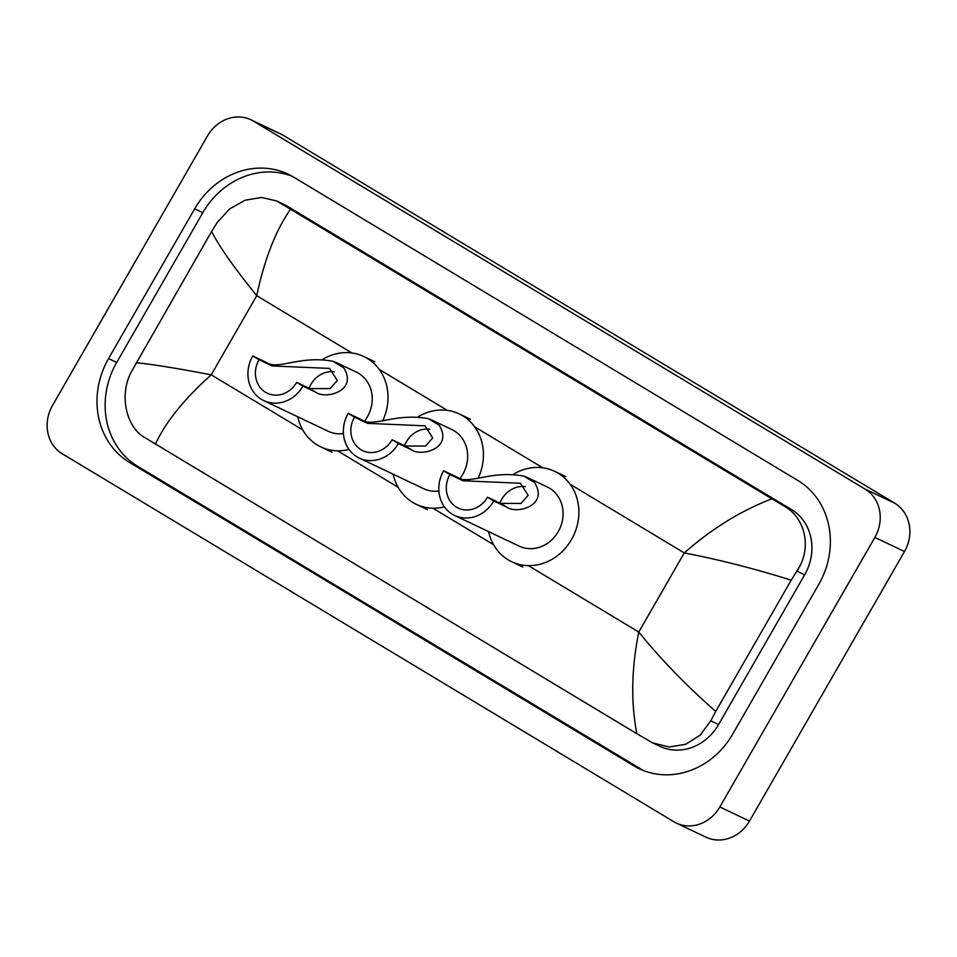 <?xml version="1.0" encoding="UTF-8"?>
<svg xmlns="http://www.w3.org/2000/svg" width="957" height="957" viewBox="0 0 957 957"><rect width="100%" height="100%" fill="white"/><g stroke="black" fill="none" stroke-linecap="round" stroke-linejoin="round"><path stroke-width="1.44" d="M251.009 119.816L280.64 133.908A36.402 32.49 115.4 0 1 283.14 135.26L894.759 503.226A36.402 32.49 115.4 0 1 904.497 551.519L749.487 821.082A36.402 32.49 115.4 0 1 705.991 837.184L676.36 823.092A36.402 32.49 115.4 0 1 673.86 821.74L62.241 453.774A36.402 32.49 115.4 0 1 52.503 405.481L207.513 135.918A36.402 32.49 115.4 0 1 251.009 119.816A36.402 32.49 115.4 0 1 253.509 121.156L865.116 489.135A36.402 32.49 115.4 0 1 874.854 537.427L719.843 806.978A36.402 32.49 115.4 0 1 676.36 823.092M732.703 734.091L818.809 584.332A78.247 69.849 -64.6 0 0 797.887 480.51L293.548 177.081A78.247 69.849 -64.6 0 0 288.177 174.198A78.247 69.849 -64.6 0 0 194.666 208.817L108.548 358.576A78.247 69.849 -64.6 0 0 129.482 462.398L633.809 765.827A78.247 69.849 -64.6 0 0 639.18 768.71A78.247 69.849 -64.6 0 0 732.703 734.091M292.184 176.279A78.247 69.849 -64.6 0 0 202.812 212.693L116.694 362.452A78.247 69.849 -64.6 0 0 137.629 466.274L641.968 769.703A78.247 69.849 -64.6 0 0 643.331 770.505M652.59 742.847L636.836 733.696C630.807 702.306 631.453 668.429 638.762 632.051C661.526 660.019 687.186 686.468 715.728 711.422L710.74 720.836L700.261 735.108L685.714 744.283L669.11 747.01L652.59 742.847L659.84 746.293A49.13 43.855 -64.6 0 0 718.563 724.557L804.67 574.798A49.13 43.855 -64.6 0 0 791.535 509.603L287.196 206.174A49.13 43.855 -64.6 0 0 283.822 204.367L276.573 200.91L290.521 209.212C275.628 230.649 264.371 259.479 256.739 295.701C234.202 267.84 219.165 246.439 211.629 231.486L217.287 222.383L229.572 208.961L245.028 200.24L261.548 197.465L276.573 200.91M636.836 733.696L144.579 437.457C126.157 427.037 119.003 395.157 131.169 372.141L211.629 231.486M715.728 711.422L791.2 580.181C755.037 568.793 719.389 559.701 684.267 552.919C711.805 528.671 741.017 510.643 771.892 498.824L290.521 209.212M771.892 498.824L783.974 506.014C806.213 518.239 811.967 549.462 796.858 571.078L791.2 580.181M136.157 362.727C151.373 364.15 176.387 368.182 211.234 374.833C184.007 399.225 165.417 422.312 155.465 444.084M404.5 445.675A24.571 21.927 115.4 0 1 406.342 441.811A24.571 21.927 115.4 0 1 429.825 429.203M398.363 443.546L392.083 439.777A24.571 21.927 115.4 0 1 362.727 450.651A24.571 21.927 115.4 0 1 354.473 417.144L348.204 413.376L361.279 419.597C373.362 428.222 394.069 412.491 428.293 418.664L432.133 420.171L439.155 425.195C453.63 448.366 421.212 457.039 411.438 449.766L398.363 443.546A32.753 29.236 115.4 0 1 359.21 458.044A32.753 29.236 115.4 0 1 348.204 413.376M392.083 439.777L405.17 445.998L425.602 446.034L432.708 437.899L424.956 425.829L367.548 423.365L354.473 417.144M460.09 478.297A32.753 29.236 -64.6 0 0 462.829 474.205A32.753 29.236 -64.6 0 0 451.812 429.537L432.133 420.171M418.125 416.797A50.039 44.668 115.4 0 1 459.24 413.926A50.039 44.668 115.4 0 1 477.986 478.5M359.21 458.044L423.676 488.704A32.753 29.236 -64.6 0 0 438.868 491.001M444.431 506.863A50.039 44.668 115.4 0 1 416.247 504.315A50.039 44.668 115.4 0 1 393.183 474.193M499.937 503.095A24.571 21.927 115.4 0 1 501.779 499.231A24.571 21.927 115.4 0 1 525.261 486.623M493.788 500.966L487.52 497.197A24.571 21.927 115.4 0 1 458.164 508.059A24.571 21.927 115.4 0 1 449.91 474.564L443.641 470.784L456.716 477.005C468.798 485.63 489.505 469.911 523.73 476.084L527.558 477.591L534.58 482.603C549.067 505.786 516.648 514.447 506.863 507.186L493.788 500.966A32.753 29.236 115.4 0 1 454.647 515.464A32.753 29.236 115.4 0 1 443.641 470.784M487.52 497.197L500.595 503.406L521.027 503.454L528.132 495.319L520.393 483.249L462.985 480.785L449.91 474.564M454.647 515.464L519.113 546.112A32.753 29.236 -64.6 0 0 558.254 531.625A32.753 29.236 -64.6 0 0 547.248 486.957L527.558 477.591M513.562 474.217A50.039 44.668 115.4 0 1 554.677 471.346A50.039 44.668 115.4 0 1 571.496 539.581A50.039 44.668 115.4 0 1 511.684 561.735A50.039 44.668 115.4 0 1 488.608 531.614M309.063 388.267A24.571 21.927 115.4 0 1 310.905 384.391A24.571 21.927 115.4 0 1 334.4 371.783M302.926 386.126L296.658 382.357A24.571 21.927 115.4 0 1 267.29 393.231A24.571 21.927 115.4 0 1 259.036 359.724L252.768 355.956L265.843 362.177C277.937 370.802 298.632 355.071 332.869 361.244L336.697 362.763L343.719 367.775C358.193 390.958 325.775 399.619 316.001 392.346L302.926 386.126A32.753 29.236 115.4 0 1 263.773 400.624A32.753 29.236 115.4 0 1 252.768 355.956M296.658 382.357L309.733 388.578L330.165 388.614L337.271 380.479L329.519 368.421L272.111 365.945L259.036 359.724M364.653 420.877A32.753 29.236 -64.6 0 0 367.392 416.785A32.753 29.236 -64.6 0 0 356.375 372.117L336.697 362.763M322.7 359.377A50.039 44.668 115.4 0 1 363.804 356.506A50.039 44.668 115.4 0 1 382.561 421.08M263.773 400.624L328.239 431.284A32.753 29.236 -64.6 0 0 343.443 433.581M348.994 449.455A50.039 44.668 115.4 0 1 320.822 446.895A50.039 44.668 115.4 0 1 297.747 416.774M528.348 565.623L638.762 632.051L684.267 552.919L570.121 484.242M302.711 429.872L211.234 374.833L256.739 295.701L351.949 352.977M379.259 369.414L447.386 410.397M474.684 426.822L542.822 467.817M337.486 450.795L398.148 487.292M432.911 508.203L493.585 544.712M253.509 121.156L283.14 135.26M719.843 806.978L749.487 821.082M874.854 537.427L904.497 551.519M865.116 489.135L894.759 503.226M202.812 212.693L194.666 208.817M641.968 769.703L633.809 765.827M137.629 466.274L129.482 462.398M116.694 362.452L108.548 358.576M718.563 724.557L710.74 720.836M287.196 206.174L279.635 202.585M791.535 509.603L783.974 506.014M804.67 574.798L796.858 571.078M439.155 425.195L428.293 418.664M367.548 423.365L361.279 419.597M411.438 449.766L405.17 445.998M534.58 482.603L523.73 476.084M462.985 480.785L456.716 477.005M506.863 507.186L500.595 503.406M343.719 367.775L332.869 361.244M272.111 365.945L265.843 362.177M316.001 392.346L309.733 388.578M459.24 413.926L470.354 419.214M416.247 504.315L427.372 509.603M554.677 471.346L565.79 476.622M511.684 561.735L522.797 567.011M363.804 356.506L374.917 361.794M320.822 446.895L331.935 452.183"/></g></svg>
